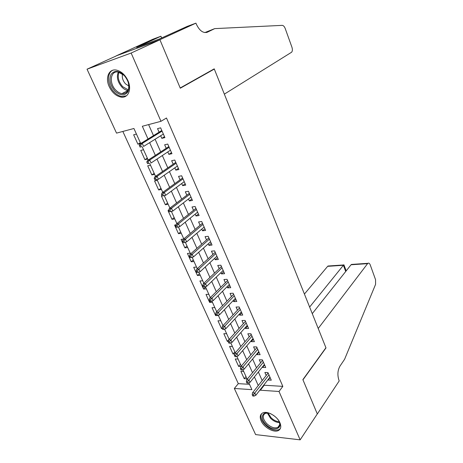 <?xml version="1.0" encoding="UTF-8"?>
<svg xmlns="http://www.w3.org/2000/svg" width="463" height="463" viewBox="0 0 463 463"><rect width="100%" height="100%" fill="white"/><g stroke="black" fill="none" stroke-linecap="round" stroke-linejoin="round"><path stroke-width="0.69" d="M127.91 80.568C132.082 89.481 128.083 98.509 120.936 97.085C116.051 96.026 112.162 92.583 109.268 86.743C104.962 77.882 108.932 68.345 116.549 70.127C121.341 71.348 125.126 74.827 127.91 80.568M279.93 422.765C281.411 426.435 280.943 428.998 278.523 430.463C274.061 433.136 263.904 427.465 261.138 420.85C259.558 417.059 260.073 414.426 262.683 412.961C267.151 410.49 277.233 416.162 279.93 422.765M195.918 23.15L159.897 39.714L180.194 87.976L214.219 68.842L224.347 94.134L291.638 52.209C292.523 51.069 292.61 49.379 291.91 47.139L285.208 28.515C284.404 26.495 283.397 25.448 282.187 25.361L214.722 28.619L207.395 32.184C203.17 33.458 199.466 30.743 196.277 24.047L195.918 23.15L187.11 26.443L159.365 38.99L136.643 47.423L160.927 36.23L152.848 39.251L116.149 55.89L159.932 39.795L180.298 88.219L214.311 69.08L325.929 347.742L302.877 379.643L317.3 413.928L300.151 439.85L255.617 434.595L234.336 388.469L251.907 389.649L248.839 382.86M122.84 131.44L238.312 383.642L234.336 388.469M140.717 143.518L133.929 128.494L116.531 133.118L87.038 69.195L131.145 53.037L160.979 121.306L142.332 126.26L148.027 139.004M116.184 55.971L87.038 69.195M160.667 135.746L161.819 138.356L164.909 137.604L160.626 127.829L157.536 128.627L159.093 132.169M167.791 151.928L168.868 154.37L171.964 153.687L167.745 144.068L164.649 144.792L166.194 148.299M174.8 167.849L175.807 170.135L178.903 169.516L174.754 160.048L171.657 160.707L173.179 164.174M181.699 183.522L182.636 185.651L185.738 185.096L181.652 175.778L178.55 176.368L180.061 179.806M188.487 198.951L189.361 200.93L192.463 200.438L188.441 191.26L185.339 191.792L186.832 195.195M195.178 214.143L195.982 215.972L199.084 215.538L195.126 206.504L192.023 206.973L193.505 210.341M201.758 229.098L202.505 230.788L205.607 230.412L201.706 221.517L198.604 221.927L200.068 225.261M208.24 243.827L208.923 245.378L212.031 245.06L208.188 236.298L205.086 236.651L206.539 239.956M214.629 258.331L215.249 259.749L218.357 259.488L214.572 250.859L211.469 251.154L212.905 254.424M220.915 272.62L221.482 273.905L224.59 273.702L220.863 265.201L217.755 265.438L219.184 268.679M227.113 286.695L227.622 287.859L230.724 287.702L227.055 279.328L223.953 279.513L225.365 282.719M233.219 300.562L233.676 301.598L236.778 301.494L233.155 293.241L230.053 293.38L231.454 296.557M239.232 314.227L239.637 315.147L242.734 315.089L239.168 306.957L236.066 307.044L237.455 310.193M245.159 327.694L245.512 328.493L248.608 328.487L245.095 320.471L241.993 320.506L243.37 323.631M250.998 340.965L251.305 341.648L254.401 341.688L250.934 333.788L247.838 333.777L249.198 336.873M256.757 354.045L257.011 354.617L260.108 354.704L256.693 346.914L253.597 346.862L254.945 349.924M262.434 366.933L262.637 367.402L265.733 367.535L262.365 359.855L259.274 359.757L260.611 362.795M245.98 376.529L244.209 378.688L240.882 371.338L243.694 371.471M240.447 364.283L238.648 366.412L235.268 358.964L238.086 359.056M234.839 351.868L233.005 353.964L229.584 346.417L232.397 346.469M229.15 339.281L227.287 341.347L223.814 333.69L226.633 333.701M222.014 327.983L221.482 328.551L217.963 320.784L220.782 320.749M216.117 315.043L215.602 315.569L212.031 307.698L214.849 307.617M210.717 301.332L209.635 302.408L206.012 294.422L208.83 294.3M205.595 287.124L203.581 289.057L199.912 280.954L202.73 280.786M199.489 273.621L197.441 275.514L193.713 267.29L196.532 267.076M193.303 259.917L191.213 261.769L187.434 253.429L190.247 253.163M187.017 246.009L184.893 247.827L181.056 239.365L183.545 239.082M180.645 231.905L178.481 233.676L174.586 225.087L175.986 224.902M174.175 217.587L171.97 219.317L168.017 210.601L168.764 210.486M167.612 203.054L165.36 204.744L161.35 195.89L162.096 195.762M160.95 188.302L158.659 189.946L154.584 180.964L157.391 180.425M154.185 173.33L151.847 174.927L147.709 165.8L150.516 165.204M147.315 158.126L144.931 159.671L140.735 150.411L143.536 149.752M238.312 383.642L249.505 384.325M247.028 378.838L244.209 378.688M240.974 366.505L238.648 366.412M234.619 354.01L233.005 353.964M228.311 341.358L227.287 341.347M222.234 328.545L221.482 328.551M218.42 315.523L215.602 315.569M212.453 302.316L209.635 302.408M206.4 288.918L203.581 289.057M200.259 275.323L197.441 275.514M194.032 261.531L191.213 261.769M187.712 247.543L184.893 247.827M181.293 233.34L178.481 233.676M174.782 218.924L171.97 219.317M168.173 204.293L165.36 204.744M161.465 189.442L158.659 189.946M154.654 174.366L151.847 174.927M147.738 159.052L144.931 159.671M140.711 143.501L137.91 144.184L133.651 134.779L136.44 134.056M264.032 384.765L264.24 385.233L282.829 386.373L166.483 117.996L160.979 121.306M148.6 124.599L153.49 135.624M155.093 139.236L160.707 151.881M162.328 155.539L167.803 167.884M169.446 171.588L174.794 183.632M176.455 187.376L181.67 199.131M183.348 202.916L188.441 214.392M190.137 218.218L195.102 229.411M196.821 233.277L201.671 244.209M203.402 248.11L208.136 258.776M209.878 262.712L214.502 273.124M216.262 277.094L220.77 287.263M222.547 291.262L226.951 301.187M228.739 305.215L233.039 314.904M234.839 318.966L239.035 328.423M240.847 332.515L244.944 341.746M246.773 345.861L250.772 354.878M252.607 359.016L256.514 367.819M258.366 371.986L262.174 380.58M268.025 379.643L268.187 380.013L271.277 380.181L267.961 372.617L264.871 372.466L266.196 375.481M214.311 69.08L213.171 69.433M159.932 39.795L131.145 53.037M282.829 386.373L279.015 391.478L300.151 439.85M260.148 389.748L260.356 390.222L279.015 391.478M149.653 142.639L155.354 155.383M156.998 159.064L162.559 171.501M164.226 175.228L169.649 187.359M171.339 191.132L176.629 202.968M178.336 206.782L183.498 218.333M185.223 222.188L190.264 233.462M192.006 237.351L196.925 248.353M198.679 252.283L203.483 263.019M205.254 266.977L209.936 277.459M211.724 281.452L216.296 291.684M218.096 295.707L222.564 305.696M224.376 309.747L228.734 319.499M230.562 323.579L234.816 333.094M236.651 337.209L240.806 346.492M242.658 350.63L246.71 359.699M248.573 363.86L252.526 372.715M254.401 376.899L258.261 385.54M247.207 379.243L242.907 369.729M241.287 366.135L236.888 356.406M235.273 352.835L230.782 342.886M229.179 339.333L224.578 329.158M222.987 325.628L218.287 315.222M216.701 311.715L211.892 301.072M210.324 297.593L205.404 286.707M203.842 283.252L198.812 272.111M197.261 268.69L192.116 257.295M190.582 253.898L185.316 242.236M183.794 238.873L178.405 226.945M176.901 223.612L171.385 211.406M169.892 208.107L164.249 195.612M162.773 192.348L157.003 179.563M155.545 176.339L149.647 163.289M148.189 160.059L142.182 146.759M264.24 385.233L260.356 390.222M270.12 377.536L268.187 380.013M140.341 142.691L137.91 144.184M264.604 364.966L262.637 367.402M259.014 352.21L257.011 354.617M253.342 339.281L251.305 341.648M247.589 326.16L245.512 328.493M241.755 312.849L239.637 315.147M235.835 299.347L233.676 301.598M229.827 285.648L227.622 287.859M223.727 271.74L221.482 273.905M217.541 257.631L215.249 259.749M211.261 243.306L208.923 245.378M204.883 228.763L202.505 230.788M198.407 213.999L195.982 215.972M191.838 199.009L189.361 200.93M185.159 183.782L182.636 185.651M178.382 168.324L175.807 170.135M171.495 152.616L168.868 154.37M164.498 136.666L161.819 138.356M268.135 373.016L252.538 392.803L254.795 392.965L268.962 374.903M253.452 394.806L252.196 394.713L252.781 395.998L254.037 396.091L253.452 394.806L254.795 392.965L255.836 395.275L269.958 377.171M252.538 392.803L252.196 394.713M254.037 396.091L255.836 395.275M277.505 418.98C285.115 428.24 273.87 433.009 265.855 424.253C258.985 417.62 262.729 409.859 271.121 413.939M268.141 412.996L265.183 413.401C262.226 415.56 262.7 418.928 266.607 423.495C270.722 427.303 274.472 428.605 277.846 427.401C279.675 426.325 280.127 424.432 279.201 421.724M273.483 415.34L275.56 416.984M261.647 413.633C260.056 416.729 261.201 420.427 265.096 424.733C270.207 429.461 274.866 431.076 279.062 429.571L280.393 428.472M123.881 75.081C128.766 80.869 130.109 86.448 127.91 91.819C124.657 96.02 120.374 95.806 115.061 91.17C110.275 85.574 108.903 80.064 110.935 74.641C114.083 70.237 118.401 70.388 123.881 75.081M125.392 76.829L124.136 75.4L118.441 72.089C110.321 70.133 108.701 83.473 115.964 90.291C117.857 92.172 119.842 93.294 121.919 93.653C127.719 93.653 129.819 89.845 128.222 82.223M122.579 74.034C121.775 77.466 122.776 80.759 125.577 83.913L128.899 86.054M112.885 70.22C106.455 72.853 107.485 85.684 114.425 92.334C116.78 94.683 119.257 96.072 121.85 96.512L126.422 95.824M354.461 264.535L351.458 264.431L367.911 263.314C368.82 262.799 369.601 263.349 370.255 264.952L375.557 279.698L375.58 284.357L344.594 359.288L339.94 366.169C337.62 370.365 337.29 375.071 338.962 380.273L339.211 380.899L317.323 413.986L302.958 379.822L325.998 347.916L318.214 328.481L367.581 263.65L351.047 264.761L312.27 313.648M309.631 307.056L343.39 265.276L327.648 266.335L329.17 265.936M304.423 294.046L327.648 266.335M367.911 263.314L367.581 263.65M343.922 264.842L343.39 265.276L345.711 271.492M351.458 264.431L351.047 264.761M214.722 28.619L204.825 32.584M159.897 39.714L116.149 55.89M161.651 37.943L160.927 36.23M262.59 360.364L246.692 379.874L248.949 380.001L263.389 362.193M247.589 381.842L246.333 381.767L246.924 383.075L248.18 383.15L247.589 381.842L248.949 380.001L250.008 382.351L264.402 364.497M246.692 379.874L246.333 381.767M248.18 383.15L250.008 382.351M256.965 347.534L240.76 366.76L243.017 366.852L257.741 349.305M241.64 368.687L240.384 368.635L240.986 369.954L242.242 370.012L241.64 368.687L243.017 366.852L244.094 369.237L258.765 351.637M240.76 366.76L240.384 368.635M242.242 370.012L244.094 369.237M251.253 334.517L234.741 353.448L236.998 353.506L252.005 336.225M235.603 355.335L234.347 355.3L234.955 356.643L236.211 356.684L235.603 355.335L236.998 353.506L238.092 355.925L253.041 338.592M234.741 353.448L234.347 355.3M236.211 356.684L238.092 355.925M245.465 321.31L228.629 339.935L230.892 339.958L246.189 322.96M229.48 341.787L228.218 341.769L228.838 343.129L230.094 343.152L229.48 341.787L230.892 339.958L231.998 342.412L247.242 325.362M228.629 339.935L228.218 341.769M230.094 343.152L231.998 342.412M239.591 307.912L222.431 326.224L224.688 326.212L240.285 309.498M223.259 328.03L222.003 328.035L222.628 329.419L223.884 329.413L223.259 328.03L224.688 326.212L225.811 328.701L241.356 311.94M222.431 326.224L222.003 328.035M223.884 329.413L225.811 328.701M233.63 294.323L216.134 312.299L218.397 312.253L234.295 295.84M216.944 314.064L215.683 314.088L216.319 315.494L217.575 315.471L216.944 314.064L218.397 312.253L219.537 314.776L235.383 298.317M216.134 312.299L215.683 314.088M217.575 315.471L219.537 314.776M227.582 280.526L209.745 298.166L212.002 298.079L228.218 281.979M210.532 299.885L209.27 299.931L209.918 301.355L211.174 301.315L210.532 299.885L212.002 298.079L213.159 300.643L229.318 284.49M209.745 298.166L209.27 299.931M211.174 301.315L213.159 300.643M221.441 266.532L203.251 283.813L205.514 283.686L222.049 267.915M204.021 285.486L202.759 285.555L203.419 287.002L204.675 286.938L204.021 285.486L205.514 283.686L206.689 286.29L223.166 270.461M203.251 283.813L202.759 285.555M204.675 286.938L206.689 286.29M215.214 252.323L196.659 269.234L198.922 269.067L215.787 253.631M197.406 270.867L196.15 270.953L196.816 272.423L198.071 272.337L197.406 270.867L198.922 269.067L200.114 271.717L216.921 256.218M196.659 269.234L196.15 270.953M198.071 272.337L200.114 271.717M208.888 237.901L189.969 254.436L192.226 254.222L209.432 239.134M190.692 256.01L189.436 256.126L190.108 257.619L191.364 257.509L190.692 256.01L192.226 254.222L193.441 256.913L210.584 241.761M189.969 254.436L189.436 256.126M191.364 257.509L193.441 256.913M202.47 223.253L183.169 239.4L185.426 239.145L202.973 224.416M183.869 240.922L182.613 241.061L183.302 242.577L184.552 242.444L183.869 240.922L185.426 239.145L186.658 241.877L204.142 227.078M183.169 239.4L182.613 241.061M184.552 242.444L186.658 241.877M195.947 208.391L176.258 224.121L178.515 223.826L196.422 209.467M176.935 225.597L175.68 225.759L176.38 227.298L177.636 227.142L176.935 225.597L178.515 223.826L179.771 226.598L197.608 212.176M176.258 224.121L175.68 225.759M177.636 227.142L179.771 226.598M189.326 193.291L169.244 208.605L171.495 208.257L189.766 194.286M169.892 210.023L168.642 210.208L169.348 211.776L170.604 211.591L169.892 210.023L171.495 208.257L172.768 211.076L190.97 197.035M169.244 208.605L168.642 210.208M170.604 211.591L172.768 211.076M182.607 177.96L162.108 192.834L164.365 192.44L183.007 178.868M162.739 194.194L161.483 194.408L162.206 195.999L163.456 195.785L162.739 194.194L164.365 192.44L165.656 195.305L184.233 181.664M162.108 192.834L161.483 194.408M163.456 195.785L165.656 195.305M175.778 162.386L154.862 176.802L157.113 176.362L176.137 163.208M155.464 178.105L154.208 178.353L154.943 179.968L156.193 179.725L155.464 178.105L157.113 176.362L158.427 179.274L177.381 166.049M154.862 176.802L154.208 178.353M156.193 179.725L158.427 179.274M168.839 146.568L147.494 160.516L149.746 160.019L169.163 147.303M148.067 161.755L146.817 162.027L147.564 163.671L148.814 163.404L148.067 161.755L149.746 160.019L151.077 162.982L170.425 150.186M148.814 163.404L147.564 163.671M147.494 160.516L146.817 162.027M161.795 130.497L140.011 143.958L142.251 143.408L162.073 131.133M140.549 145.133L139.305 145.434L140.058 147.107L141.308 146.806L140.549 145.133L142.251 143.408L143.611 146.418L163.358 134.067M141.308 146.806L140.058 147.107M140.011 143.958L139.305 145.434M279.461 422.551C276.365 422.476 273.367 421.023 270.467 418.205L267.313 412.955M268.065 412.984L270.988 417.609C273.598 420.167 276.342 421.561 279.224 421.799M121.919 93.653L127.933 90.534C125.861 90.187 123.887 89.081 122.018 87.218C117.608 82.101 116.363 77.049 118.291 72.06M119.032 72.228C117.301 77.037 118.528 81.858 122.718 86.691L128.326 89.88M206.51 32.503L207.395 32.184M279.623 424.895L277.846 427.401M327.995 266.017L343.668 264.958M346.185 270.896L343.893 264.772"/></g></svg>
